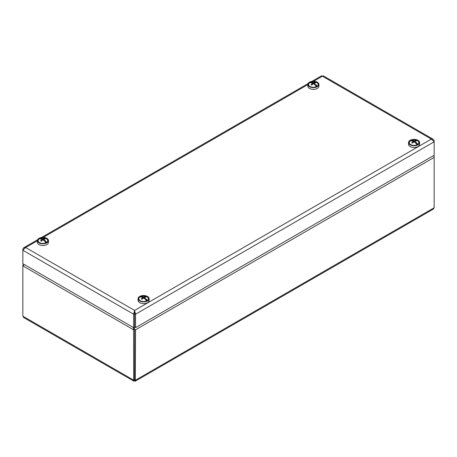 <?xml version="1.0" encoding="UTF-8"?>
<svg xmlns="http://www.w3.org/2000/svg" width="457" height="457" viewBox="0 0 457 457"><rect width="100%" height="100%" fill="white"/><g stroke="black" fill="none" stroke-linecap="round" stroke-linejoin="round"><path stroke-width="0.69" d="M134.13 327.395L134.598 329.291L134.587 379.601L134.598 329.291L133.65 329.834L133.65 380.144L133.924 381.201L134.592 380.692L135.261 381.201L135.54 329.834L134.598 329.291L133.85 327.549M433.853 156.511L434.15 156.34L434.15 207.741L433.327 209.117L135.261 381.201M23.53 265.163L22.85 264.774L22.85 265.86L24.341 264.552M133.924 381.201L23.673 317.552L22.85 316.175L22.85 265.86L133.65 329.834L133.255 327.435M22.85 316.175L133.65 380.144L134.587 379.601L134.598 380.053L134.598 379.601L134.592 380.692M434.15 156.34L433.693 155.523M134.587 311.52L134.587 313.673L134.592 310.423L133.65 314.216L134.587 313.673L134.587 327.121L133.65 327.663L133.65 314.216L22.85 250.247L25.661 247.534L23.518 247.928L22.85 249.156L23.273 249.402M133.65 327.663L22.85 263.695L22.85 249.156M311.897 81.38L321.545 75.811L322.408 76.21L323.265 75.811L433.133 139.236L431.339 139.099L434.15 141.813L434.15 155.26L135.54 327.663L135.54 314.216L134.598 313.673L134.598 327.121L135.54 327.663M433.133 139.236L433.996 140.253L434.15 140.722L433.727 140.967M434.15 140.722L434.15 141.813L135.54 314.216L134.592 310.423L431.339 139.099L322.408 76.21L313.651 81.266M140.659 300.963A4.89 2.822 0 0 0 147.063 300.712A4.89 2.822 0 0 0 147.063 296.719A4.89 2.822 0 0 0 140.15 296.719A4.89 2.822 0 0 0 140.15 300.712A4.89 2.822 0 0 0 140.659 300.963M138.083 298.712L138.083 300.449A5.524 3.188 0 0 0 140.276 302.991A5.524 3.188 0 0 0 146.069 303.305A5.524 3.188 0 0 0 149.131 300.449L149.131 298.712A5.524 3.188 0 0 0 143.607 295.525A5.524 3.188 0 0 0 138.083 298.712A5.524 3.188 0 0 0 140.276 301.254A5.524 3.188 0 0 0 146.069 301.569A5.524 3.188 0 0 0 149.131 298.712M140.19 300.729A4.781 2.759 180 0 1 139.871 297.079A4.781 2.759 180 0 1 140.625 296.644A4.781 2.759 180 0 1 142.013 296.199A4.781 2.759 180 0 1 145.2 296.199A4.781 2.759 180 0 1 146.988 296.85A4.781 2.759 180 0 1 147.343 300.523A4.781 2.759 180 0 1 147.028 300.729M141.247 297.004L140.625 296.644A7.952 4.593 60 0 1 143.607 297.096A7.952 4.593 -60 0 1 145.24 296.564A7.769 6.221 101 0 1 145.989 296.999A7.952 4.593 -60 0 0 144.361 297.53A7.952 4.593 60 0 1 147.343 300.523L145.417 299.501M146.588 300.952A7.952 4.593 -120 0 0 145.246 299.324A7.952 4.593 60 0 0 143.607 297.964A7.952 4.593 -60 0 0 141.978 299.318A7.769 1.234 -143.5 0 0 141.224 298.884A7.952 4.593 -60 0 1 142.858 297.53L142.858 298.512M139.871 297.079A7.952 4.593 -120 0 1 141.219 296.999L141.219 296.999A7.952 4.593 60 0 1 142.858 297.53M142.858 297.935L143.287 298.181L142.858 297.93M145.24 296.564L144.932 297.279M143.607 297.964L143.607 297.096M144.361 298.518L144.361 297.53M308.618 85.053A4.89 2.822 0 0 0 309.937 86.447A4.89 2.822 0 0 0 316.85 86.447A4.89 2.822 0 0 0 314.764 81.74A4.89 2.822 0 0 0 308.618 85.053M307.869 84.448L307.869 86.184A5.524 3.188 0 0 0 307.995 86.87A5.524 3.188 0 0 0 313.988 89.355A5.524 3.188 0 0 0 318.917 86.184L318.917 84.448A5.524 3.188 0 0 0 313.393 81.26A5.524 3.188 0 0 0 307.869 84.448A5.524 3.188 0 0 0 307.995 85.133A5.524 3.188 0 0 0 313.988 87.624A5.524 3.188 0 0 0 318.917 84.448M39.525 242.61A4.781 2.759 180 0 1 39.205 238.96A4.781 2.759 180 0 1 39.959 238.525A4.781 2.759 180 0 1 41.347 238.08A4.781 2.759 180 0 1 44.535 238.08A4.781 2.759 180 0 1 46.323 238.731A4.781 2.759 180 0 1 46.677 242.404A4.781 2.759 180 0 1 46.357 242.61M40.582 238.885L39.959 238.525A7.952 4.593 60 0 1 42.941 238.977A7.952 4.593 -60 0 1 44.569 238.445A7.769 6.221 101 0 1 45.323 238.88A7.952 4.593 -60 0 0 43.689 239.411A7.952 4.593 60 0 1 46.677 242.404L44.752 241.382M45.923 242.833A7.952 4.593 -120 0 0 44.575 241.205A7.952 4.593 60 0 0 42.941 239.845A7.952 4.593 -60 0 0 41.313 241.199A7.769 1.234 -143.5 0 0 40.559 240.765A7.952 4.593 -60 0 1 42.187 239.411L42.187 240.393M39.205 238.96A7.952 4.593 -120 0 1 40.553 238.88L40.553 238.88A7.952 4.593 60 0 1 42.187 239.411M42.187 239.816L42.621 240.062L42.187 239.811M44.569 238.445L44.26 239.16M42.941 239.845L42.941 238.977M43.689 240.393L43.689 239.411M47.825 240.491A4.89 2.822 0 0 0 40.987 238.006A4.89 2.822 0 0 0 39.485 242.587A4.89 2.822 0 0 0 46.397 242.587A4.89 2.822 0 0 0 47.825 240.491M37.417 240.593A5.524 3.188 0 0 0 42.941 243.781A5.524 3.188 0 0 0 48.465 240.593A5.524 3.188 0 0 0 48.459 240.479A5.524 3.188 0 0 0 42.838 237.406A5.524 3.188 0 0 0 37.417 240.593L37.417 242.33A5.524 3.188 0 0 0 42.941 245.518A5.524 3.188 0 0 0 48.465 242.33A5.524 3.188 0 0 0 48.459 242.21M309.972 86.47A4.781 2.759 180 0 1 309.657 82.814A4.781 2.759 180 0 1 310.406 82.38A4.781 2.759 180 0 1 311.8 81.934A4.781 2.759 180 0 1 314.987 81.934A4.781 2.759 180 0 1 316.77 82.586A4.781 2.759 180 0 1 317.129 86.259A4.781 2.759 180 0 1 316.81 86.47M311.034 82.74L310.406 82.38A7.952 4.593 60 0 1 313.393 82.831A7.952 4.593 -60 0 1 315.022 82.3A7.769 6.221 101 0 1 315.776 82.734A7.952 4.593 -60 0 0 314.142 83.265A7.952 4.593 60 0 1 317.129 86.259L315.199 85.242M316.37 86.687A7.952 4.593 -120 0 0 315.027 85.059A7.952 4.593 60 0 0 313.388 83.7A7.952 4.593 -60 0 0 311.76 85.053A7.769 1.234 -143.5 0 0 311.011 84.619A7.952 4.593 -60 0 1 312.639 83.265L312.639 84.254M309.657 82.814A7.952 4.593 -120 0 1 311.006 82.734L311.006 82.74A7.769 6.221 -101.2 0 0 311 82.734A7.952 4.593 60 0 1 312.639 83.265M312.639 83.671L313.068 83.922L312.639 83.671M315.022 82.3L314.713 83.014M313.393 83.7L313.393 82.831M314.142 84.254L314.142 83.265M410.643 144.589A4.781 2.759 180 0 1 410.323 140.933A4.781 2.759 180 0 1 411.077 140.499A4.781 2.759 180 0 1 412.465 140.053A4.781 2.759 180 0 1 415.653 140.053A4.781 2.759 180 0 1 417.441 140.705A4.781 2.759 180 0 1 417.795 144.378A4.781 2.759 180 0 1 417.475 144.589M411.7 140.859L411.077 140.499A7.952 4.593 60 0 1 414.059 140.95A7.952 4.593 -60 0 1 415.687 140.425A7.769 6.221 101 0 1 416.441 140.859A7.952 4.593 -60 0 0 414.813 141.384A7.952 4.593 60 0 1 417.795 144.378L415.87 143.361M417.041 144.806A7.952 4.593 -120 0 0 415.693 143.178A7.952 4.593 60 0 0 414.059 141.819A7.952 4.593 -60 0 0 412.431 143.172A7.769 1.234 -143.5 0 0 411.677 142.738A7.952 4.593 -60 0 1 413.305 141.384L413.305 142.373M411.671 140.859A7.769 6.221 -101.2 0 1 411.671 140.853L411.671 140.859A7.952 4.593 60 0 1 413.305 141.384M411.671 140.853A7.952 4.593 -120 0 0 410.323 140.933M413.305 141.79L413.739 142.041L413.305 141.79M415.687 140.425L415.379 141.133M414.059 141.819L414.059 140.95M414.813 142.373L414.813 141.384M409.272 142.001A4.89 2.822 0 0 0 410.603 144.566A4.89 2.822 0 0 0 417.515 144.566A4.89 2.822 0 0 0 416.378 140.088A4.89 2.822 0 0 0 409.272 142.001M408.535 142.573L408.535 144.303A5.524 3.188 0 0 0 414.059 147.497A5.524 3.188 0 0 0 419.583 144.303L419.583 142.573A5.524 3.188 0 0 0 414.619 139.396A5.524 3.188 0 0 0 408.649 141.927A5.524 3.188 0 0 0 408.535 142.573A5.524 3.188 0 0 0 414.059 145.76A5.524 3.188 0 0 0 419.583 142.573M434.15 157.431L135.54 329.834M434.15 207.741L135.54 380.144L134.598 379.601M307.869 84.602L43.198 237.406M37.417 240.748L25.661 247.534L134.592 310.423M134.592 379.613L134.507 380.213L134.592 379.613M23.867 247.671L37.623 239.731M41.444 237.526L308.075 83.585M145.2 296.199A7.969 7.969 0 0 0 142.013 296.199M44.535 238.08A7.969 7.969 0 0 0 41.347 238.08M48.465 242.33L48.465 240.593M314.987 81.934A7.969 7.969 0 0 0 311.8 81.934M415.653 140.053A7.969 7.969 0 0 0 412.465 140.053"/></g></svg>
